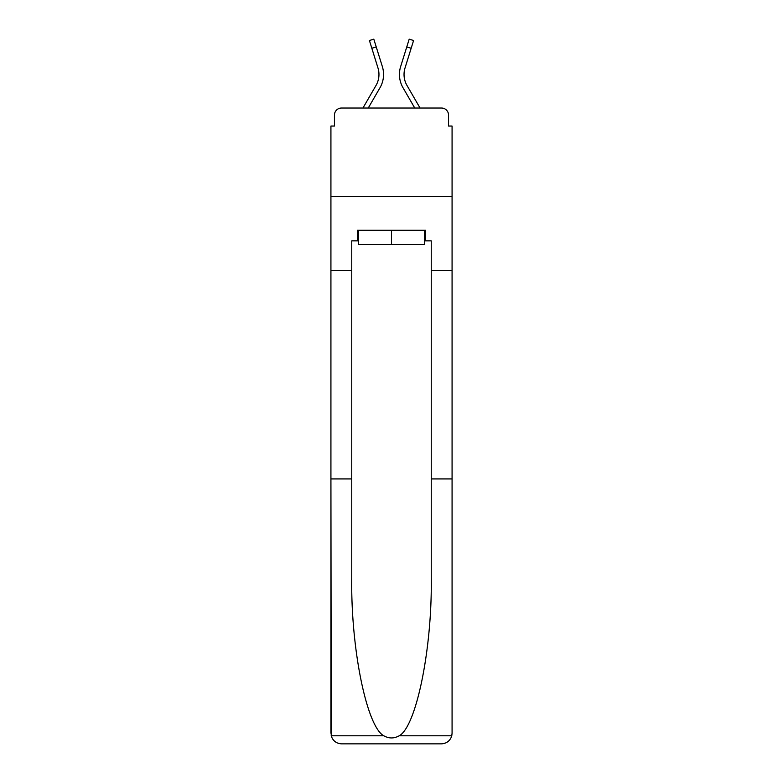<?xml version="1.0" encoding="UTF-8"?>
<svg xmlns="http://www.w3.org/2000/svg" width="783" height="783" viewBox="0 0 783 783"><rect width="100%" height="100%" fill="white"/><g stroke="black" fill="none" stroke-linecap="round" stroke-linejoin="round"><path stroke-width="1.17" d="M334.449 115.091L334.449 126.043L334.449 115.091A7.067 7.067 0 0 1 341.515 108.034L362.94 108.034L376.016 85.445A21.904 21.904 0 0 0 377.974 67.964L369.419 40.51L373.804 39.15L382.358 66.594A26.495 26.495 0 0 1 379.99 87.745L368.245 108.034M424.523 240.851L425.59 240.851L425.59 230.251L357.41 230.251L357.41 240.851L351.763 240.851L351.763 577.737C350.667 647.923 366.61 726.565 383.807 735.795C388.926 738.643 394.055 738.643 399.193 735.795C416.39 726.565 432.333 647.923 431.237 577.737L431.237 478.922L452.075 478.922L452.075 733.25L452.075 126.043L448.551 126.043L448.551 115.091A7.067 7.067 0 0 0 441.485 108.034L341.515 108.034M351.763 270.517L330.925 270.517L330.925 196.337L452.075 196.337L330.925 196.337L330.925 126.043L334.449 126.043M406.984 85.445A21.904 21.904 0 0 1 405.026 67.964A21.904 21.904 0 0 0 406.984 85.445A21.904 21.904 0 0 1 405.026 67.964A21.904 21.904 0 0 0 406.984 85.445A21.904 21.904 0 0 1 405.026 67.964A21.904 21.904 0 0 0 406.984 85.445L420.06 108.034L441.485 108.034M448.551 126.043L448.551 115.091M406.778 46.911L400.642 66.594L409.196 39.15L413.581 40.51L411.163 48.272L406.778 46.911L400.642 66.594A26.495 26.495 0 0 0 403.01 87.745L414.755 108.034M376.016 85.445A21.904 21.904 0 0 0 377.974 67.964A21.904 21.904 0 0 1 376.016 85.445A21.904 21.904 0 0 0 377.974 67.964A21.904 21.904 0 0 1 376.016 85.445A21.904 21.904 0 0 0 377.974 67.964A21.904 21.904 0 0 1 376.016 85.445M376.222 46.911L382.358 66.594L376.222 46.911L382.358 66.594L376.222 46.911L382.358 66.594L376.222 46.911L371.837 48.272M351.763 478.922L330.925 478.922L331.229 735.795C332.834 740.806 336.269 743.488 341.515 743.85L441.485 743.85C446.731 743.488 450.166 740.806 451.771 735.795L452.075 733.25M414.638 743.85L441.485 743.85L414.638 743.85M330.925 733.25L330.925 270.517M425.59 240.851L431.237 240.851L431.237 270.517L452.075 270.517M431.237 478.922L431.237 270.517M357.41 240.851L358.477 240.851M358.477 230.251L358.477 244.374L424.523 244.374L424.523 230.251M391.5 230.251L391.5 244.374M405.026 67.964L411.163 48.272M331.229 735.795L383.807 735.795M399.193 735.795L451.771 735.795"/></g></svg>
